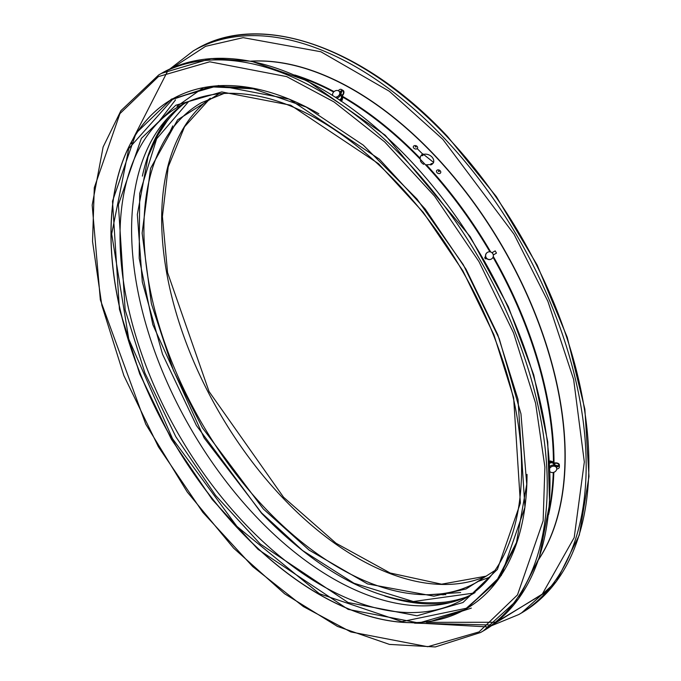 <?xml version="1.0" encoding="UTF-8"?>
<svg xmlns="http://www.w3.org/2000/svg" width="681" height="681" viewBox="0 0 681 681"><rect width="100%" height="100%" fill="white"/><g stroke="black" fill="none" stroke-linecap="round" stroke-linejoin="round"><path stroke-width="1.02" d="M548.929 461.667L550.367 460.935L550.733 461.718M550.367 460.935L553.168 461.871L553.525 462.654M554.385 465.259L553.381 463.693A2.733 2.154 155.1 0 0 551.006 462.816A2.733 2.154 155.1 0 0 549.729 463.284M549.984 467.975A3.865 3.047 -24.9 0 1 553.006 466.204A3.865 3.047 -24.9 0 1 556.513 467.728A3.865 3.047 -24.9 0 1 553.006 472.512A3.865 3.047 -24.9 0 1 550.146 471.822M556.683 468.256L556.683 466.962L556.028 466.681A3.865 3.047 -24.9 0 0 556.011 466.655A3.865 3.047 -24.9 0 0 552.504 465.123A3.865 3.047 -24.9 0 0 549.907 466.417M549.669 462.322A3.218 2.537 -24.9 0 1 550.801 461.973A3.218 2.537 -24.9 0 1 553.644 463.106L553.815 463.463A3.218 2.537 155.1 0 0 550.963 462.331A3.218 2.537 155.1 0 0 549.695 462.757M556.683 466.962A3.618 2.094 0 0 0 559.365 464.944A3.618 2.094 0 0 0 554.811 462.927L553.644 463.106M559.365 464.944L559.365 467.047A3.618 2.094 180 0 1 556.726 469.064M554.768 465.421L554.972 463.284A2.979 1.72 180 0 1 558.726 464.944A2.979 1.72 180 0 1 556.513 466.604L556.028 466.681M558.105 466A2.979 1.72 0 0 0 554.972 465.387M553.815 463.463L554.972 463.284M415.98 147.122L415.206 146.645L415.997 146.611L415.98 147.122M417.07 146.372A2.256 1.651 -160.1 0 1 416.985 148.764A2.256 1.651 -160.1 0 1 413.886 148.211A2.256 1.651 -160.1 0 1 413.971 145.819A2.256 1.651 -160.1 0 1 417.07 146.372M445.851 594.683L438.079 594.181M179.333 107.266A286.42 165.364 -120 0 0 173.442 113.395L172.48 114.485A285.952 165.091 -120 0 0 167.952 119.95L167.373 120.699A285.577 164.879 -120 0 0 152.587 145.521M182.431 104.934A285.577 164.879 -120 0 0 167.373 120.699L157.515 135.681L148.041 156.698L137.341 214.43L142.312 282.011L162.538 354.248L196.451 425.582L261.547 513.261C324.973 578.178 386.229 607.793 445.306 602.106L446.251 601.978A285.952 165.091 -120 0 0 453.248 600.795A285.952 165.091 -120 0 0 464.365 597.875M453.248 600.795L454.67 600.506A286.42 165.364 -120 0 0 462.927 598.463M180.567 106.313A285.952 165.091 -120 0 0 172.48 114.485M478.334 581.387L489.375 577.335M546.4 591.917L496.5 621.94M495.317 622.272L426.425 622.34M431.039 164.828L431.107 164.657A0.962 0.732 -155.7 0 1 432.469 163.866L432.401 164.036M431.107 164.657A7.244 5.465 24.3 0 0 432.469 163.866M430.911 164.24A0.962 0.732 24.3 0 0 430.681 164.947M422.986 155.294L423.25 154.715A0.962 0.732 -155.7 0 0 423.097 153.966A7.244 5.465 24.3 0 0 422.373 154.315A7.244 5.465 24.3 0 0 421.735 154.757L421.471 155.336A0.962 0.732 24.3 0 0 423.029 154.962M423.25 154.715A0.962 0.732 -155.7 0 1 421.735 154.757M339.802 99.681A2.733 2.154 -35.1 0 0 340.849 98.813A2.733 2.154 -35.1 0 0 341.275 96.319L340.415 94.668M332.617 95.051A3.865 3.047 144.9 0 1 333.452 92.233A3.865 3.047 144.9 0 1 339.342 91.586A3.865 3.047 144.9 0 1 338.917 95.391A3.865 3.047 144.9 0 1 335.869 97.119M340.245 99.979A3.218 2.537 -35.1 0 0 341.692 96.055L342.654 95.459A3.618 2.094 120 0 0 343.181 90.505A3.618 2.094 120 0 0 340.091 91.816L340.006 92.531A3.865 3.047 144.9 0 1 340.032 92.556A3.865 3.047 144.9 0 1 339.598 96.361A3.865 3.047 144.9 0 1 337.18 97.962M341.922 96.379A3.218 2.537 144.9 0 1 340.602 100.218M338.295 90.735A3.618 2.094 -60 0 1 341.36 89.458L343.181 90.505M341.692 96.055L342.424 95.136L340.602 94.089A2.979 1.72 120 0 0 341.641 91.075M340.006 92.531L340.321 92.148A2.979 1.72 -60 0 1 342.866 91.067A2.979 1.72 -60 0 1 342.424 95.136M341.658 99.596L342.16 100.303L340.806 101.18M342.254 96.711L342.747 97.417L342.16 100.303M433.227 163.159A7.176 5.414 24.3 0 0 433.38 162.853A7.176 5.414 24.3 0 0 431.916 156.962A7.176 5.414 24.3 0 0 423.301 154.442M421.513 155.379A7.176 5.414 24.3 0 0 420.305 156.928A7.176 5.414 24.3 0 0 420.177 157.234M420.356 160.699A7.176 5.414 24.3 0 0 421.769 162.819A7.176 5.414 24.3 0 0 423.693 164.342M438.564 170.965L439.296 171.544L438.53 171.51L438.564 170.965M437.04 172.659A2.256 1.737 -151 0 1 437.202 170.105A2.256 1.737 -151 0 1 440.232 170.812A2.256 1.737 -151 0 1 440.071 173.366A2.256 1.737 -151 0 1 437.04 172.659M491.282 259.086L491.435 259.001A3.865 3.848 -120 0 1 486.166 257.58A3.865 3.848 -120 0 1 487.57 252.31A3.865 3.848 -120 0 1 492.831 253.732A3.865 3.848 -120 0 1 491.435 259.001L491.282 259.086A3.865 3.848 -120 0 1 486.013 257.665A3.865 3.848 -120 0 1 487.417 252.396L487.417 252.396M485.604 256.635A1.124 1.124 60 0 0 485.4 256.728L485.4 256.728A1.124 1.124 60 0 0 484.991 258.261A1.124 1.124 60 0 0 486.523 258.678L486.523 258.678A1.124 1.124 60 0 0 486.711 258.542M486.472 258.703L486.472 258.703A1.124 1.124 -120 0 1 484.94 258.295A1.124 1.124 -120 0 1 485.349 256.754L485.349 256.754M492.337 252.532L495.181 250.889L496.475 253.119L493.623 254.762L491.997 252.728M493.572 254.796L496.475 253.119M256.456 88.947L210.054 86.802L172.514 99.46L128.769 148.535L111.675 233.941L128.769 339.07L172.514 438.666L236.894 526.362L319.398 593.721L401.901 621.625L466.281 608.269L495.981 582.127L517.322 540.935M423.173 154.076L433.627 162.453L431.754 164.479L425.557 164.853L420.083 159.065L420.432 156.485L421.658 154.919M184.832 103.257A284.556 164.291 -120 0 0 166.155 119.711A284.556 164.291 -120 0 0 190.535 428.264A284.556 164.291 -120 0 0 445.553 603.655A284.556 164.291 -120 0 0 469.149 595.713M169.407 116.213A287.663 166.087 -120 0 0 142.38 176.115M538.645 559.535A299.325 172.812 -120 0 0 503.199 247.748A299.325 172.812 -120 0 0 250.906 61.162M384.756 596.02A287.663 166.087 -120 0 0 450.218 602.591M431.584 621.106L471.337 608.099M196.06 49.296A325.433 187.888 60 0 1 446.838 136.481A325.433 187.888 60 0 1 571.376 555.56A325.433 187.888 60 0 1 521.493 612.968L518.76 614.543A325.433 187.888 60 0 0 568.644 557.143A325.433 187.888 60 0 0 444.106 138.056A325.433 187.888 60 0 0 193.327 50.871L196.06 49.296C260.151 10.521 363.875 46.768 447.426 136.37L496.389 196.673L537.147 265.02L567.239 337.308L584.877 409.23L588.988 476.479L579.31 535.07L556.377 581.514L521.493 612.968M172.616 67.759L205.602 46.317L243.177 37.651L320.845 51.747L389.294 91.245L442.846 139.358L514.019 234.204L547.865 301.257L573.64 379.462L584.324 461.99L574.202 537.564L542.323 594.053L493.793 624.034M210.318 98.217A276.512 159.643 -120 0 0 176.549 141.367A276.512 159.643 -120 0 0 282.36 497.436A276.512 159.643 -120 0 0 486.251 576.16M218.984 93.825L177.63 119.813L150.569 168.386L142.116 233.149L151.386 303.743L173.502 370.592L202.47 427.889L263.351 508.979L309.097 550.103L367.561 583.923L433.933 596.181L466.093 588.954L494.389 570.848M477.679 581.761A276.512 159.643 60 0 1 264.603 507.685A276.512 159.643 60 0 1 158.792 151.616A276.512 159.643 60 0 1 201.176 102.84L224.083 93.442M472.605 593.253L413.341 601.527L353.967 583.234L302.551 550.495L261.572 512.904L204.113 437.917L152.842 324.709L139.196 258.329L139.69 193.489L156.656 138.796L188.688 101.486M445.306 602.106A285.577 164.879 -120 0 0 466.502 596.948M490.397 624.996L414.567 623.166M340.091 91.816L338.976 91.177M171.416 99.128L136.064 133.144L112.493 201.184L119.43 309.242L139.69 373.886L171.416 439.305L212.208 499.488L258.065 549.363L348.178 609.393L418.883 622.996L466.017 609.393L501.369 575.368L524.932 507.336L518.003 399.279L497.743 334.635L466.017 269.216L425.225 209.033L379.368 159.158L289.255 99.128L218.55 85.525L171.416 99.128M527.026 474.368A294.209 169.867 60 0 1 466.093 608.899L466.093 608.899A294.209 169.867 60 0 1 171.884 439.032A294.209 169.867 60 0 1 171.884 99.307L171.884 99.307A294.209 169.867 60 0 1 318.853 113.804M158.682 74.961L120.929 110.662L103.12 146.985L92.173 205.066L100.337 299.836L145.777 424.195L187.249 492.031L233.609 548.137L284.598 593.764L337.495 626.443L389.464 644.413L435.295 646.95L480.573 632.504A321.892 185.845 -120 0 0 480.573 260.806A321.892 185.845 -120 0 0 158.682 74.961L161.414 73.386A321.892 185.845 -120 0 1 483.306 259.231A321.892 185.845 -120 0 1 483.306 630.929L518.454 598.931L539.173 557.977L549.593 503.983L547.737 441.833L533.725 374.856L508.315 306.654L470.23 236.716L385.242 135.221L307.267 80.809L251.519 61.281L211.178 58.54L161.414 73.386M479.024 631.917L427.719 646.72L350.775 631.917L303.343 606.558L252.711 566.583L202.802 512.308L158.409 446.813L123.882 375.623L101.835 305.267L92.531 241.423L94.293 187.667L119.941 113.625L158.409 76.604L209.705 61.801L286.658 76.604L334.09 101.963L384.722 141.937L434.631 196.213L479.024 261.708L513.551 332.898L535.598 403.254L544.902 467.098L543.14 520.854L517.492 594.896L479.024 631.917M175.834 105.206L141.376 138.362L118.409 204.666L125.159 309.983L144.908 372.992L175.834 436.751L215.588 495.41L260.287 544.017L348.11 602.532L417.027 615.794L462.961 602.532L497.419 569.376L520.386 503.063L513.636 397.747L493.887 334.737L462.961 270.978L423.207 212.319L378.517 163.712L290.685 105.206L221.776 91.944L175.834 105.206M463.497 599.246L463.497 599.246A284.556 164.291 60 0 1 178.941 434.963A284.556 164.291 60 0 1 178.941 106.381L178.941 106.381C200.205 94.208 225.113 90.53 253.672 95.34C323.296 106.372 406.804 175.536 459.981 266.816C476.76 295.231 490.337 324.505 500.714 354.622C539.335 463.65 522.897 567.154 463.497 599.246L475.091 592.555M202.878 88.028L176.966 106.33M420.066 158.171A299.359 172.838 -120 0 0 342.143 96.098M334.056 91.612A299.359 172.838 -120 0 0 294.762 74.995M420.083 159.065A299.189 172.736 -120 0 0 342.39 96.906M333.622 92.029A299.189 172.736 -120 0 0 299.427 77.072M171.927 99.281A294.209 169.867 -120 0 0 171.978 438.981A294.209 169.867 -120 0 0 466.136 608.874M549.124 509.567A299.189 172.736 -120 0 0 553.27 472.461M553.423 462.433A299.189 172.736 -120 0 0 493.018 257.239M538.748 559.229A299.359 172.838 -120 0 0 502.995 247.867A299.359 172.838 -120 0 0 251.221 61.222M548.588 514.64A299.359 172.838 -120 0 0 553.84 472.299M554.002 463.054A299.359 172.838 -120 0 0 493.274 256.431M490.72 252.004A299.359 172.838 -120 0 0 426.57 165.032M489.886 251.817A299.189 172.736 -120 0 0 425.557 164.853M556.513 467.728L556.011 466.655M436.827 594.3L443.527 594.828M131.484 143.819L131.748 142.661M132.318 140.277L167.424 71.539M169.892 68.977L193.327 50.871M486.294 576.126L441.577 584.179L390.162 573.002L336.056 543.259L283.534 497.207L209.05 391.532L167.569 272.596L162.418 216.481L168.216 166.93L184.542 126.777L210.361 98.2M410.83 622.672L486.941 626.86M491.367 625.788L518.76 614.543M169.901 131.952L172.787 125.883M430.69 164.487L430.954 163.908M339.342 91.586L340.032 92.556M428.894 594.7L460.679 592.521M466.093 608.899L497.224 580.867L516.138 544.451L526.736 484.276L520.956 413.827L499.241 338.67L463.301 264.713L417.002 199.039L363.262 145.121L306.178 107.053L250.063 87.713L212.234 86.308L171.884 99.307M158.213 122.486L175.502 99.894M422.739 154.119L417.189 148.62M480.573 632.504L483.306 630.929"/></g></svg>
